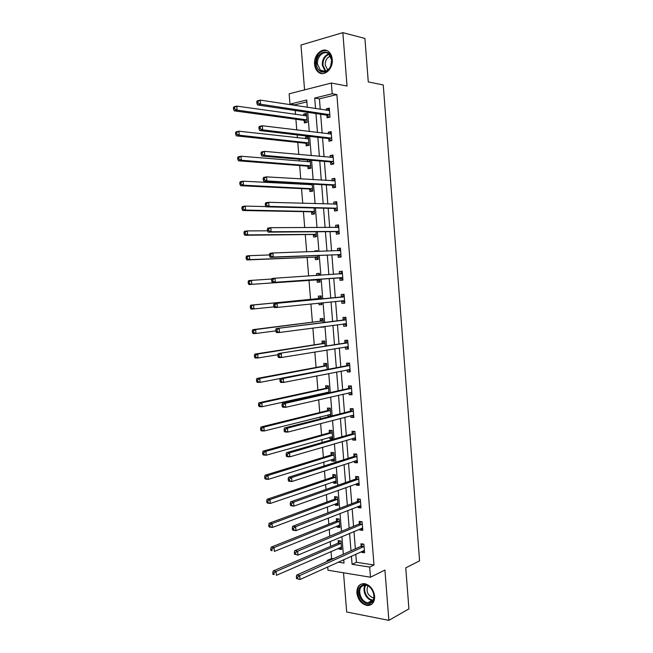 <?xml version="1.0" encoding="UTF-8"?>
<svg xmlns="http://www.w3.org/2000/svg" width="653" height="653" viewBox="0 0 653 653"><rect width="100%" height="100%" fill="white"/><g stroke="black" fill="none" stroke-linecap="round" stroke-linejoin="round"><path stroke-width="0.98" d="M314.583 64.28C314.901 67.61 316.076 70.181 318.125 71.977C323.815 77.332 333.324 69.022 332.246 59.415C331.944 56.158 330.802 53.619 328.834 51.824C323.039 46.208 313.456 54.738 314.583 64.28M356.865 592.973C358.015 599.944 361.436 604.115 367.133 605.494C372.161 605.494 374.667 602.384 374.642 596.173C373.516 589.308 370.169 585.137 364.603 583.66C359.419 583.545 356.84 586.655 356.865 592.973M306.877 101.901L294.74 104.855L289.989 104.121L289.14 93.803L331.357 83.037L332.206 93.754L314.713 98.048L315.562 108.61M343.519 572.779L346.678 612.008L388.87 620.35L408.917 608.882L405.75 567.873L419.577 560.845L383.254 84.955L368.276 81.919L364.921 38.445L342.849 32.65L300.96 45.033L304.576 89.869M355.787 554.16L356.432 562.282L373.989 564.984L369.671 567.065L370.471 577.219L327.969 570.224L327.7 566.926M327.251 561.417L327.169 560.421L328.892 560.69M331.03 551.499L331.593 558.454L327.169 560.421M294.74 104.855L294.789 105.419M295.197 110.512L295.523 114.455M295.907 119.246L296.78 129.988M297.18 134.91L297.417 137.791M297.792 142.427L298.772 154.492M299.156 159.242L299.311 161.071M299.67 165.552L300.755 178.922M301.131 183.509L301.196 184.293M301.547 188.619L302.739 203.295M303.416 211.629L304.714 227.603M305.278 234.582L306.681 251.838M307.139 257.478L308.649 276.015M308.991 280.308L310.55 299.441M310.918 303.988L312.395 322.174M312.869 328.018L314.24 344.841M314.819 351.991L316.076 367.459M316.762 375.908L317.905 390.021M318.256 394.273L318.329 395.245M318.697 399.75L319.733 412.525M320.092 416.908L320.256 418.883M320.631 423.536L321.562 434.971M321.929 439.477L322.166 442.465M322.558 447.256L323.382 457.361M323.757 461.998L324.076 465.981M324.476 470.911L325.194 479.694M325.578 484.461L325.986 489.44M326.394 494.509L327.006 501.977M327.398 506.859L327.888 512.834M328.312 518.041L328.81 524.196M329.218 529.208L329.781 536.17M330.214 541.508L330.606 546.365M331.593 558.454L333.308 558.715M342.613 560.152L343.813 560.331M338.727 548.145L338.801 549.034L341.609 549.442L340.931 540.994L338.123 540.602L338.303 542.88M336.948 526.081L337.03 527.102L339.838 527.461L339.152 518.988L336.344 518.653L336.532 520.931M335.16 503.961L335.25 505.12L338.058 505.422L337.372 496.933L334.565 496.647L334.752 498.933M333.365 481.783L333.471 483.081L336.279 483.334L335.593 474.821L332.785 474.592L332.973 476.886M331.569 459.549L331.691 460.985L334.491 461.189L333.805 452.651L330.998 452.48L331.185 454.774M329.773 437.265L329.896 438.84L332.704 438.987L332.01 430.433L329.21 430.311L329.398 432.613M330.867 416.181L330.214 408.158L327.414 408.084L327.602 410.394M328.949 416.671L328.108 416.638L327.969 414.924M328.981 392.869L328.418 385.825L325.61 385.809L325.798 388.127M326.157 392.526L326.231 393.481M327.096 369.492L326.614 363.435L323.806 363.476L323.994 365.794M325.21 346.057L324.802 340.997L322.002 341.086L322.19 343.413M320.86 326.957L323.684 327.161L323.635 326.582M323.317 322.558L322.99 318.501L320.19 318.648L320.378 320.974M318.933 303.172L319.072 304.804L321.872 304.625L321.725 302.886M321.415 299.001L321.17 295.94L318.37 296.144L318.558 298.486M317.056 279.933L317.252 282.267L320.043 282.031L319.815 279.174M319.505 275.305L319.341 273.329L316.55 273.591L316.697 275.493M315.236 257.331L315.423 259.682L318.223 259.388L317.905 255.494M317.578 251.47L317.513 250.662L314.722 250.981L314.77 251.568M313.399 234.68L313.595 237.031L316.387 236.688L315.995 231.766M311.571 211.972L311.759 214.331L314.558 213.923L314.077 207.964M309.726 189.207L309.922 191.566L312.714 191.109L312.15 184.113M309.302 183.958L309.367 184.734M307.881 166.376L308.077 168.752L310.869 168.237L310.224 160.189L307.367 159.961L307.514 161.756M306.037 143.497L306.224 145.872L309.024 145.301L308.306 136.469L305.514 137.065L305.653 138.722M304.184 120.56L304.371 122.944L307.163 122.315L306.453 113.451L303.661 114.104L303.784 115.63M373.989 564.984L336.875 94.579L319.423 98.84L320.256 109.329M320.656 114.259L322.158 133.098M322.541 137.865L324.051 156.802M324.419 161.397L325.937 180.44M326.296 184.881L327.822 204.022M328.165 208.299L329.7 227.538M330.026 231.652L331.577 250.997M331.887 254.956L333.438 274.399M333.748 278.186L335.299 297.654M335.601 301.466L337.144 320.786M337.462 324.737L338.989 343.853M339.315 347.943L340.825 366.864M341.168 371.092L342.662 389.817M343.005 394.183L344.49 412.712M344.849 417.21L346.31 435.551M346.686 440.187L348.131 458.324M348.514 463.099L349.943 481.041M350.334 485.954L351.755 503.708M352.155 508.744L353.559 526.31M353.975 531.485L355.363 548.863M361.591 551.524L361.656 552.348L364.578 552.773L363.892 544.161L360.97 543.753L361.158 546.071M359.803 529.028L359.876 529.991L362.799 530.367L362.113 521.731L359.191 521.38L359.379 523.706M358.007 506.467L358.097 507.585L361.011 507.895L360.325 499.243L357.411 498.949L357.591 501.275M356.212 483.857L356.309 485.114L359.223 485.375L358.538 476.698L355.624 476.461L355.803 478.796M354.408 461.181L354.514 462.593L357.436 462.797L356.742 454.096L353.828 453.917L354.016 456.259M352.596 438.449L352.718 440.016L355.64 440.163L354.946 431.437L352.032 431.315L352.22 433.657M350.783 415.667L350.922 417.373L353.836 417.471L353.142 408.729L350.228 408.656L350.416 411.006M348.971 392.82L349.118 394.681L352.032 394.722L351.338 385.956L348.424 385.939L348.612 388.298M347.143 369.916L347.306 371.932L350.22 371.908L349.526 363.125L346.612 363.166L346.8 365.533M345.323 346.955L345.494 349.118L348.408 349.045L347.706 340.237L344.792 340.335L344.98 342.703M343.486 323.929L343.674 326.255L346.588 326.125L345.886 317.293L342.972 317.44L343.16 319.823M341.658 300.943L341.854 303.327L344.76 303.139L344.058 294.283L341.152 294.495L341.339 296.878M339.829 277.958L340.025 280.341L342.931 280.096L342.229 271.224L339.315 271.493L339.511 273.876M338.001 254.907L338.189 257.298L341.103 256.996L340.393 248.099L337.487 248.426L337.674 250.793M336.164 231.799L336.352 234.198L339.266 233.839L338.556 224.918L335.642 225.301L335.822 227.53M334.32 208.633L334.516 211.041L337.421 210.625L336.711 201.679L333.805 202.12L333.969 204.201M332.475 185.411L332.663 187.819L335.569 187.346L334.858 178.375L331.953 178.873L332.108 180.816M330.622 162.124L330.818 164.548L333.724 164.009L333.006 155.014L330.1 155.577L330.247 157.365M328.769 138.779L328.957 141.203L331.863 140.607L331.144 131.596L328.247 132.216L328.377 133.857M326.9 115.377L327.096 117.809L330.002 117.148L329.283 108.112L326.378 108.79L326.5 110.292M331.357 83.037L347.029 86.033L342.849 32.65M336.875 94.579L332.206 93.754M388.87 620.35L384.927 570.045L370.471 577.219M307.318 107.345L306.73 100.015L289.989 104.121M338.221 562.151L344.033 563.057L343.756 559.629M343.323 554.242L341.903 536.578M341.478 531.322L340.033 513.47M339.625 508.344L338.172 490.297M337.772 485.31L336.295 467.066M335.911 462.218L334.426 443.779M334.042 439.061L332.54 420.426M332.173 415.847L330.655 397.016M330.296 392.575L328.761 373.54M328.418 369.239L326.867 350M326.533 345.845L324.965 326.402M324.647 322.386L323.064 302.747M322.745 298.87L321.154 279.076M320.843 275.223L319.252 255.445M318.925 251.429L317.342 231.75M317.007 227.571L315.423 207.997M315.081 203.654L313.505 184.187M313.146 179.673L311.587 160.303M311.212 155.626L309.653 136.363M309.269 131.514L307.726 112.357M351.412 556.152L352.073 564.314L369.671 567.065M315.954 113.573L317.472 132.526M317.856 137.318L319.382 156.377M319.758 161.005L321.292 180.163M321.651 184.628L323.194 203.891M323.537 208.193L325.088 227.554M325.423 231.693L326.982 251.152M327.3 255.127L328.867 274.693M329.169 278.513L330.745 298.094M331.047 301.931L332.606 321.366M332.924 325.341L334.467 344.58M334.793 348.694L336.319 367.729M336.662 371.981L338.172 390.821M338.523 395.212L340.017 413.855M340.376 418.377L341.854 436.824M342.229 441.485L343.69 459.736M344.074 464.536L345.519 482.591M345.919 487.53L347.347 505.389M347.755 510.458L349.167 528.13M349.584 533.338L350.988 550.814M356.432 562.282L352.073 564.314M319.423 98.84L314.713 98.048M364.439 551.075L361.656 552.348M341.478 547.859L338.801 549.034M339.723 526.008L337.03 527.102M362.676 528.808L359.876 529.991M337.952 504.1L335.25 505.12M360.905 506.483L358.097 507.585M336.181 482.143L333.471 483.081M359.126 484.102L356.309 485.114M334.409 460.128L331.691 460.985M357.346 461.671L354.514 462.593M332.63 438.065L329.896 438.84M355.559 439.175L352.718 440.016M330.842 415.945L328.108 416.638M353.771 416.622L350.922 417.373M351.975 394.02L349.118 394.681M350.179 371.353L347.306 371.932M348.376 348.637L345.494 349.118M323.668 326.908L320.884 327.284M346.563 325.855L343.674 326.255M321.856 304.518L319.072 304.804M344.751 303.025L341.854 303.327M319.35 273.411L316.55 273.591M342.237 271.305L339.315 271.493M317.538 250.883L314.722 250.981M340.417 248.336L337.487 248.426M338.589 225.301L335.642 225.301M336.752 202.21L333.805 202.12M334.916 179.061L331.953 178.873M333.071 155.855L330.1 155.577M308.379 137.391L305.514 137.065M331.226 132.583L328.247 132.216M306.535 114.52L303.661 114.104M329.373 109.255L326.378 108.79M363.835 550.503L364.398 550.601M363.639 546.871L360.717 546.463L296.699 575.073L299.711 575.595L364.072 546.488M297.564 577.211L299.711 575.595L300.037 579.497L296.486 578.558L297.695 578.778L297.564 577.211L296.356 576.999L296.486 578.558M364.39 550.446L300.037 579.497L297.695 578.778M360.717 546.463L362.905 544.022M296.699 575.073L296.356 576.999M341.437 547.304L340.874 547.206M340.074 540.872L337.903 543.239L273.183 570.991L276.064 571.489L276.39 575.309L341.429 547.157M341.111 543.272L276.064 571.489L273.942 573.065L272.791 572.869L272.921 574.395L274.072 574.599L273.942 573.065M274.072 574.599L272.921 574.395M272.791 572.869L273.183 570.991M361.884 585.415C369.696 580.378 379.254 599.013 370.863 603.054C362.962 607.861 353.689 589.504 361.884 585.415M370.945 602.18C377.026 599.381 372.936 585.798 365.884 585.276L362.635 585.855C356.579 588.777 360.799 602.352 367.908 602.743L370.945 602.18M361.223 584.117C353.722 587.757 358.97 604.605 367.794 605.07L371.679 604.286M373.802 597.919L373.312 597.895C367.712 595.56 365.909 591.553 367.892 585.888M331.765 59.913L330.647 66.467L329.765 68.092C325.618 75.087 316.852 72.361 316.493 64.108C315.048 51.546 331.063 46.918 331.765 59.913M317.505 64.051L320.337 70.206C323.7 72.507 326.851 71.691 329.798 67.741L330.606 66.231L331.651 60.166L328.908 54.085C324.28 49.612 316.607 56.419 317.505 64.051M327.757 70.042L325.194 64.974C325.218 60.296 326.998 57.366 330.54 56.182M326.81 50.559C319.668 50.322 315.856 54.942 315.375 64.418C315.685 67.732 316.86 70.279 318.893 72.059L322.223 73.601M361.835 528.171L362.635 528.31M361.86 524.432L358.938 524.081L294.674 550.724L297.678 551.189L362.293 524.057M295.531 552.781L297.678 551.189L298.005 555.099L294.454 554.168L295.662 554.348L295.531 552.781L294.323 552.601L294.454 554.168M362.611 528.032L298.005 555.099L295.662 554.348M358.938 524.081L361.207 521.625M294.674 550.724L294.323 552.601M359.827 505.757L360.856 505.961M360.072 501.945L357.15 501.643L292.642 526.318L295.646 526.71L360.513 501.577M293.491 528.293L295.646 526.71L295.972 530.636L292.968 530.236L292.422 529.697L293.621 529.861L293.491 528.293L292.291 528.13L292.422 529.697M360.831 505.561L295.972 530.636L293.621 529.861M357.15 501.643L359.517 499.161M292.642 526.318L292.291 528.13M339.674 525.445L338.891 525.29M338.385 518.898L336.156 521.274L271.166 547.149L274.048 547.589L274.374 551.418L339.65 525.175M339.34 521.274L274.048 547.589L271.926 549.149L270.766 548.969L270.897 550.503L272.056 550.683L271.926 549.149M272.056 550.683L270.897 550.503M270.766 548.969L271.166 547.149M337.903 503.52L336.899 503.308M336.695 496.86L334.312 499.292L269.142 523.241L272.023 523.616L272.35 527.461L337.879 503.128M337.56 499.227L272.023 523.616L269.893 525.167L268.742 525.012L268.873 526.547L270.024 526.702L269.893 525.167M270.024 526.702L272.35 527.461L269.469 527.077L268.873 526.547M268.742 525.012L269.142 523.241M357.82 483.277L359.085 483.563M358.285 479.392L355.363 479.147L290.601 501.839L293.605 502.165L358.726 479.041M291.45 503.732L293.605 502.165L293.932 506.108L290.928 505.765L290.373 505.169L291.581 505.308L291.45 503.732L290.242 503.594L290.373 505.169M359.044 483.032L293.932 506.108L291.581 505.308M355.363 479.147L357.82 476.641M290.601 501.839L290.242 503.594M355.803 460.724L357.297 461.1M356.489 456.782L353.567 456.594L288.561 477.294L291.565 477.555L356.93 456.447M289.393 479.098L291.565 477.555L291.891 481.506L288.887 481.237L288.324 480.575L289.532 480.681L289.393 479.098L288.193 478.992L288.324 480.575M357.248 460.455L291.891 481.506L289.532 480.681M353.567 456.594L356.138 454.064M288.561 477.294L288.193 478.992M353.779 438.106L355.51 438.587M354.685 434.114L351.771 433.984L286.512 452.684L289.516 452.88L355.134 433.796M287.344 454.406L289.516 452.88L289.842 456.839L286.838 456.635L286.267 455.908L287.475 455.99L287.344 454.406L286.136 454.325L286.267 455.908M355.452 437.812L289.842 456.839L287.475 455.99M351.771 433.984L354.457 431.421M286.512 452.684L286.136 454.325M336.132 481.555L334.907 481.253M335.013 474.772L332.524 477.221L267.118 499.276L269.999 499.586L270.326 503.447L336.091 481.032M335.781 477.114L269.999 499.586L267.861 501.112L266.71 500.99L266.84 502.524L267.991 502.655L267.861 501.112M267.991 502.655L270.326 503.447L267.444 503.12L266.84 502.524M266.71 500.99L267.118 499.276M334.36 459.524L332.908 459.132M333.34 452.627L330.736 455.1L265.085 475.237L267.967 475.49L268.293 479.359L334.303 458.888M333.993 454.953L267.967 475.49L265.82 477L264.669 476.894L264.8 478.445L265.951 478.551L265.82 477M265.951 478.551L268.293 479.359L265.412 479.098L264.8 478.445M264.669 476.894L265.085 475.237M332.581 437.445L330.9 436.947M331.667 430.417L328.949 432.931L263.045 451.141L265.926 451.329L266.253 455.206L332.516 436.677M332.197 432.743L265.926 451.329L263.779 452.823L262.628 452.741L262.759 454.292L263.91 454.374L263.779 452.823M263.91 454.374L266.253 455.206L263.371 455.01L262.759 454.292M262.628 452.741L263.045 451.141M330.124 408.158L327.145 410.696L261.004 426.98L263.877 427.103L264.204 430.988L330.72 414.418M330.793 415.308L328.883 414.688M330.402 410.468L263.877 427.103L261.731 428.58L260.58 428.523L260.71 430.082L261.861 430.131L261.731 428.58M261.861 430.131L264.204 430.988L261.331 430.858L260.71 430.082M260.58 428.523L261.004 426.98M328.426 385.939L325.349 388.413L258.955 402.754L261.829 402.811L262.155 406.713L328.924 392.102M326.859 392.371L328.426 392.992M328.606 388.143L261.829 402.811L259.674 404.264L258.523 404.24L258.653 405.799L259.804 405.823L259.674 404.264M259.804 405.823L262.155 406.713L259.282 406.639L258.653 405.799M258.523 404.24L258.955 402.754M326.631 363.688L323.545 366.072L256.898 378.454L259.772 378.454L260.098 382.364L280.308 378.495M326.802 365.762L259.772 378.454L257.617 379.891L256.466 379.891L256.596 381.45L257.747 381.458L257.617 379.891M257.747 381.458L260.098 382.364L257.225 382.356L256.596 381.45M256.466 379.891L256.898 378.454M324.574 341.421L321.733 343.674L254.841 354.097L257.706 354.032L258.041 357.95L277.917 354.75M324.99 343.331L257.706 354.032L255.543 355.444L254.401 355.477L254.531 357.044L255.682 357.02L255.543 355.444M255.682 357.02L258.041 357.95L255.168 358.007L254.531 357.044M254.401 355.477L254.841 354.097M322.77 319.056L319.921 321.227L252.768 329.675L255.641 329.545L255.976 333.471L275.852 330.867M323.178 320.835L255.641 329.545L253.478 330.94L252.327 330.989L252.458 332.565L253.609 332.516L253.478 330.94M320.215 321.105L323.015 320.958L320.248 321.08M253.609 332.516L255.976 333.471L253.103 333.593L252.458 332.565M252.327 330.989L252.768 329.675M320.958 296.633L318.101 298.715L250.703 305.18L253.568 304.984L253.903 308.926L274.048 306.894M321.798 303.808L320.027 303.057M321.358 298.282L253.568 304.984L250.246 306.445L250.385 308.02L251.527 307.938L251.397 306.363M321.227 298.38L318.427 298.584L321.219 298.388M251.527 307.938L253.903 308.926L251.03 309.114L250.385 308.02M250.246 306.445L250.703 305.18M319.407 274.129L317.399 275.444M271.819 279.019L251.495 280.366L251.821 284.316L248.956 284.561L316.566 279.77L319.725 281.361M249.446 283.304L249.315 281.721L248.164 281.827L248.303 283.402L251.821 284.316L319.856 279.688M248.164 281.827L248.622 280.627L251.495 280.366L249.315 281.721M248.956 284.561L248.303 283.402M269.534 254.948L249.405 255.674L249.74 259.633L246.875 259.951L314.738 257.16L317.913 258.841M247.356 258.596L247.226 257.013L246.075 257.143L246.214 258.727L247.356 258.596L249.74 259.633L318.027 257.037M246.075 257.143L246.54 256L249.405 255.674L247.226 257.013M246.875 259.951L246.214 258.727M339.225 233.382L335.675 231.611L268.138 232.141L267.518 230.811L268.718 230.648L268.579 229.023L267.387 229.187L267.518 230.811L247.316 230.909L247.65 234.884L244.785 235.268L312.909 234.492L316.093 236.272M245.267 233.823L245.128 232.231L243.985 232.386L244.116 233.978L245.267 233.823L247.65 234.884L316.199 234.329M243.985 232.386L244.451 231.309L247.316 230.909L245.128 232.231M244.785 235.268L244.116 233.978M265.91 206.577L245.218 206.087L245.561 210.07L242.696 210.519L311.073 211.768L314.264 213.645M243.161 208.984L243.03 207.385L241.879 207.572L242.018 209.164L243.161 208.984L245.561 210.07L314.362 211.564M241.879 207.572L242.361 206.552L245.218 206.087L243.03 207.385M242.696 210.519L242.018 209.164M312.199 184.693L243.12 181.191L243.455 185.191L240.598 185.705L309.228 188.986L312.436 190.954M311.212 184.056L310.053 184.766M241.055 184.073L240.924 182.473L239.782 182.685L239.912 184.285L241.055 184.073L243.455 185.191L312.526 188.741M239.782 182.685L240.255 181.722L243.12 181.191L240.924 182.473M240.598 185.705L239.912 184.285M310.273 160.858L308.42 161.83M310.355 161.797L241.014 156.23L241.349 160.238L238.492 160.818L307.383 166.148L310.599 168.213M238.949 159.095L238.81 157.495L237.668 157.732L237.798 159.332L238.949 159.095L241.349 160.238L310.681 165.854M237.668 157.732L238.149 156.826L241.014 156.23L238.81 157.495M238.492 160.818L237.798 159.332M308.436 138.036L306.788 138.852M308.502 138.852L238.9 131.196L239.235 135.212L236.378 135.865L305.531 143.252L308.698 145.366M236.827 134.053L236.696 132.445L235.545 132.706L235.684 134.314L236.827 134.053L239.235 135.212L308.828 142.917M235.545 132.706L236.043 131.865L238.9 131.196L236.696 132.445M236.378 135.865L235.684 134.314M306.592 115.157L305.147 115.826M306.649 115.842L236.778 106.096L237.121 110.128L234.264 110.847L303.678 120.299L306.722 122.413M234.705 108.937L234.566 107.321L233.423 107.614L233.562 109.222L234.705 108.937L237.121 110.128L306.975 119.923M233.423 107.614L233.921 106.831L236.778 106.096L234.566 107.321M234.264 110.847L233.562 109.222M351.755 415.414L353.722 416.018M352.881 411.398L349.967 411.317L284.455 428.001L287.459 428.131L353.33 411.088M285.279 429.641L287.459 428.131L287.785 432.106L284.781 431.96L284.21 431.168L285.41 431.225L285.279 429.641L284.079 429.584L284.21 431.168M353.648 415.112L287.785 432.106L285.41 431.225M349.967 411.317L352.742 408.762M284.455 428.001L284.079 429.584M349.722 392.649L351.926 393.392M351.077 388.617L348.163 388.592L282.39 403.252L285.394 403.317L351.526 388.323M283.214 404.803L285.394 403.317L285.72 407.301L282.725 407.227L282.145 406.37L283.345 406.395L283.214 404.803L282.014 404.778L282.145 406.37M351.845 392.355L285.72 407.301L283.345 406.395M348.163 388.592L350.947 386.119M282.39 403.252L282.014 404.778M347.674 369.81L350.122 370.708M349.265 365.778L346.351 365.811L280.325 378.438L283.329 378.438L349.714 365.492M281.141 379.899L283.329 378.438L283.655 382.429L280.659 382.421L280.072 381.499L281.272 381.499L281.141 379.899L279.941 379.899L280.072 381.499M350.032 369.541L283.655 382.429L281.272 381.499M346.351 365.811L349.143 363.427M280.325 378.438L279.941 379.899M345.625 346.898L348.318 347.959M347.445 342.882L278.251 353.551L347.894 342.613M279.06 354.93L281.255 353.485L281.582 357.485L278.586 357.55L277.998 356.554L279.198 356.53L279.06 354.93L277.86 354.954L277.998 356.554M348.22 346.67L281.582 357.485L279.198 356.53M344.531 342.972L347.339 340.67M278.251 353.551L277.86 354.954M343.576 323.921L346.514 325.161M345.625 319.929L276.178 328.598L346.074 319.676M276.978 329.887L279.174 328.459L279.508 332.475L276.505 332.606L275.909 331.544L277.109 331.495L276.978 329.887L275.778 329.945L275.909 331.544M346.4 323.741L279.508 332.475L277.109 331.495M342.711 320.076L345.527 317.864M276.178 328.598L275.778 329.945M344.572 300.747L341.511 300.87L344.694 302.306M343.796 296.911L274.089 303.58L344.253 296.674M340.882 297.115L344.115 296.78L341.209 296.976L343.715 294.993M274.889 304.78L277.084 303.376L277.419 307.4L274.423 307.596L273.819 306.469L275.019 306.388L274.889 304.78L273.689 304.861L273.819 306.469M344.433 300.674L277.419 307.4L275.019 306.388M274.089 303.58L273.689 304.861M342.474 279.427L339.348 277.794L272.334 282.512L275.329 282.251L274.995 278.211L342.417 273.615M339.323 274.015L342.294 272.032M342.743 277.705L275.329 282.251L272.921 281.214L272.791 279.598L271.591 279.704L271.73 281.321L272.921 281.214M271.591 279.704L271.999 278.488L274.995 278.211L272.791 279.598M271.73 281.321L272.334 282.512M340.654 256.458L337.511 254.735L270.244 257.364L273.232 257.029L272.897 252.98L340.588 250.499M337.715 250.793L340.466 249.038M340.907 254.597L273.232 257.029L270.824 255.968L270.685 254.344L269.493 254.482L269.624 256.098L270.824 255.968M269.493 254.482L269.909 253.323L272.897 252.98L270.685 254.344M269.624 256.098L270.244 257.364M338.825 233.431L339.234 233.431M336.091 227.53L338.638 225.987M267.387 229.187L267.803 228.093L270.799 227.677L338.744 227.326M268.579 229.023L270.799 227.677L271.134 231.742L268.138 232.141M339.07 231.431L271.134 231.742L268.718 230.648M334.467 204.218L336.809 202.879M265.273 203.826L265.404 205.45L266.604 205.262L266.465 203.63L265.273 203.826L265.698 202.789L268.685 202.308L336.899 204.087M266.465 203.63L268.685 202.308L269.028 206.381L266.032 206.846L333.83 208.429L336.989 210.348M337.226 208.209L269.028 206.381L266.604 205.262M265.404 205.45L266.032 206.846M332.842 180.857L334.965 179.714M263.151 178.391L263.29 180.024L264.481 179.804L264.351 178.171L263.151 178.391L263.583 177.412L266.571 176.865L335.054 180.799M264.351 178.171L266.571 176.865L266.914 180.946L263.926 181.485L331.977 185.191L335.152 187.207M335.381 184.921L266.914 180.946L264.481 179.804M263.29 180.024L263.926 181.485M331.21 157.455L333.12 156.483M261.029 152.884L261.167 154.516L262.359 154.271L262.22 152.631L261.029 152.884L261.469 151.969L264.449 151.349L333.201 157.438M262.22 152.631L264.449 151.349L264.791 155.438L261.804 156.051L330.124 161.887L333.316 164.009M333.528 161.585L264.791 155.438L262.359 154.271M261.167 154.516L261.804 156.051M329.577 134.004L331.275 133.196M258.898 127.302L259.037 128.943L260.229 128.674L260.09 127.025L258.898 127.302L259.339 126.453L262.326 125.76L331.34 134.028M260.09 127.025L262.326 125.76L262.669 129.865L259.682 130.551L328.271 138.526L331.406 140.705M331.667 138.175L262.669 129.865L260.229 128.674M259.037 128.943L259.682 130.551M327.937 110.512L329.422 109.851M256.76 101.656L256.898 103.296L258.09 102.994L257.951 101.346L256.76 101.656L257.209 100.872L260.196 100.105L329.479 110.553M257.951 101.346L260.196 100.105L260.539 104.219L257.551 104.97L326.402 115.108L329.422 117.287M329.806 114.716L260.539 104.219L258.09 102.994M256.898 103.296L257.551 104.97M363.958 546.626L361.036 546.218M338.181 543.018L340.988 543.41M337.862 543.255L340.67 543.655M367.908 602.743L372.234 600.45C366.309 600.107 361.656 589.839 365.288 585.227M365.86 585.276C362.252 589.92 367.247 600.164 373.075 599.976M320.337 70.206L325.267 71.332L322.247 65.063C322.239 59.309 324.402 55.603 328.737 53.938M329.194 54.346C325.006 55.954 322.917 59.537 322.925 65.096L325.831 71.153M362.178 524.196L359.256 523.845M360.391 501.716L357.469 501.414M336.409 521.07L339.217 521.412M336.091 521.298L338.899 521.641M334.63 499.063L337.438 499.357M334.312 499.292L337.119 499.578M358.603 479.171L355.681 478.927M356.807 456.569L353.893 456.382M355.012 433.919L352.089 433.78M332.85 477.008L335.658 477.245M332.524 477.221L335.332 477.457M331.063 454.896L333.871 455.084M330.736 455.1L333.544 455.288M329.267 432.735L332.075 432.866M328.949 432.931L331.748 433.061M327.471 410.517L330.279 410.59M327.145 410.696L329.953 410.778M325.676 388.241L328.475 388.257M325.349 388.413L328.149 388.437M328.328 392.045L328.786 392.045M323.872 365.909L326.671 365.876M323.545 366.072L326.345 366.039M322.06 343.519L324.859 343.437M321.733 343.674L324.533 343.592M319.921 321.227L322.721 321.08M318.101 298.715L320.901 298.519M316.566 279.77L319.366 279.533M316.917 279.851L319.717 279.615M314.738 257.16L317.538 256.866M315.089 257.249L317.889 256.956M312.909 234.492L315.701 234.141M313.26 234.598L316.06 234.239M311.073 211.768L313.864 211.36M311.424 211.882L314.224 211.474M311.595 184.848L312.069 184.766M309.228 188.986L312.028 188.521M309.587 189.109L312.379 188.644M307.383 166.148L310.175 165.625M307.743 166.286L310.534 165.756M305.531 143.252L308.322 142.672M305.89 143.399L308.681 142.819M303.678 120.299L306.469 119.662M304.037 120.454L306.828 119.817M353.208 411.202L350.294 411.129M351.706 392.298L351.257 392.298M351.396 388.437L348.482 388.413M349.894 369.484L349.322 369.484M349.584 365.607L346.67 365.639M348.082 346.604L347.298 346.629M347.771 342.719L344.857 342.809M346.261 323.668L345.013 323.733M345.951 319.774L343.037 319.921M342.605 277.623L339.691 277.876M342.254 277.541L339.348 277.794M342.294 273.713L339.38 273.974M340.768 254.515L337.862 254.825M340.425 254.425L337.511 254.735M340.458 250.589L339.046 250.744M338.931 231.35L336.026 231.717M338.581 231.244L335.675 231.611M338.621 227.415L337.772 227.522M337.087 208.119L334.181 208.544M336.736 208.005L333.83 208.429M336.777 204.177L336.173 204.267M335.242 184.832L332.328 185.313M334.883 184.701L331.977 185.191M334.924 180.873L334.458 180.954M333.389 161.479L330.475 162.026M333.03 161.34L330.124 161.887M331.528 138.077L328.622 138.681M331.177 137.922L328.271 138.526M329.667 114.602L326.761 115.271M329.308 114.446L326.402 115.108M367.133 605.494L367.917 605.078M363.68 546.855L360.758 546.447M337.903 543.239L340.711 543.631M373.312 597.895L373.859 597.601M327.406 69.773L327.953 69.887M361.925 524.408L359.003 524.049M360.162 501.896L357.248 501.602M336.156 521.274L338.964 521.608M334.401 499.243L337.209 499.537M358.399 479.335L355.485 479.09M356.636 456.716L353.714 456.529M354.857 434.041L351.943 433.902M332.646 477.172L335.454 477.408M330.883 455.035L333.691 455.223M329.12 432.849L331.92 432.98M327.349 410.615L330.149 410.688M325.569 388.315L328.377 388.339M323.79 365.966L326.598 365.933M322.011 343.56L324.81 343.478M353.085 411.308L350.163 411.227M351.298 388.519L348.384 388.494M349.51 365.672L346.596 365.704M347.714 342.76L344.8 342.858M345.919 319.799L343.005 319.946"/></g></svg>
